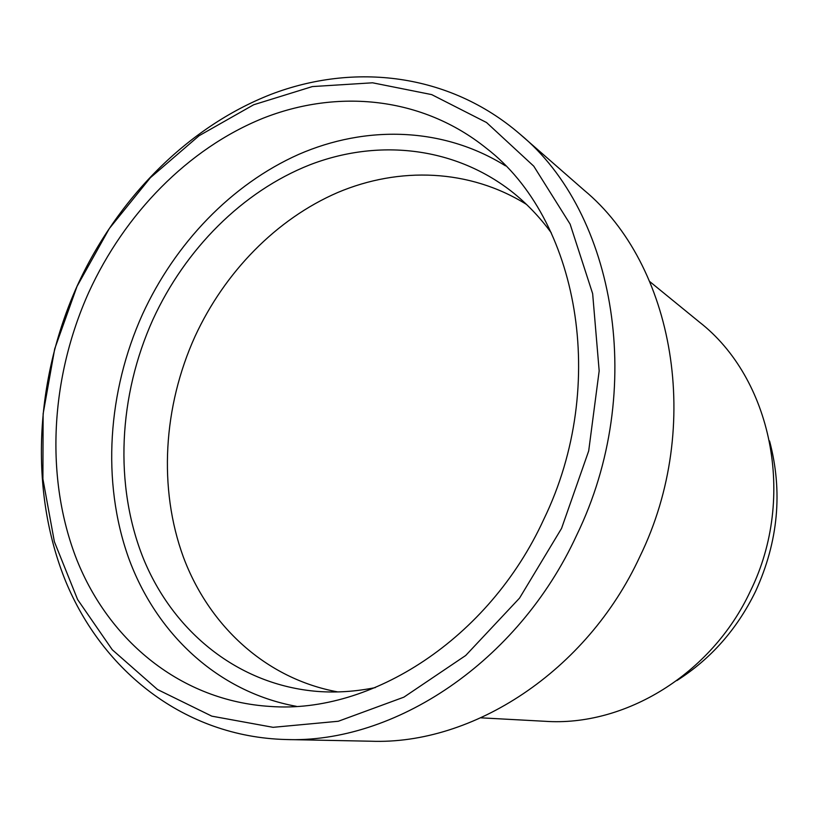 <?xml version="1.0" encoding="UTF-8"?>
<svg xmlns="http://www.w3.org/2000/svg" width="818" height="818" viewBox="0 0 818 818"><rect width="100%" height="100%" fill="white"/><g stroke="black" fill="none" stroke-linecap="round" stroke-linejoin="round"><path stroke-width="1.23" d="M676.844 680.596C710.883 658.93 737.151 629.144 755.638 591.22C778.307 541.557 782.949 491.475 769.564 440.974M481.025 717.836L545.003 721.292C624.512 726.865 711.629 674.523 750.413 591.056C796.916 496.782 771.19 377.896 699.451 322.128L649.819 281.627M285.574 739.513L370.871 741.22C472.375 745.106 586.608 671.834 639.84 556.649C703.746 425.871 673.633 264.255 584.093 190.185L519.859 134.029C615.433 212.7 647.181 390.247 576.67 535.197C517.937 662.815 393.693 743.818 285.574 739.513C184.459 736.732 102.71 671.097 65.634 581.209C28.927 490.647 34.837 380.145 77.209 285.85C116.964 198.968 187.271 127.189 270.738 94.459C354.041 62.485 449.113 73.058 519.859 134.029M561.547 528.418L519.542 598.111L465.708 655.484L403.887 697.161L338.315 721.261L273.079 727.325L211.831 716.159L157.496 689.513L112.27 649.758L77.618 599.563L54.377 541.72L42.904 478.939L43.129 413.826L54.704 348.867L77.025 286.382L109.275 228.611L150.389 177.7L199.06 135.747L253.692 104.755L312.323 86.575L372.568 82.802L431.679 94.602L486.526 122.516L533.776 166.187L570.126 224.132L592.651 293.672L599.175 370.891L588.694 450.922L561.547 528.418M88.814 292.261C124.796 213.682 187.976 148.723 262.69 118.385C337.313 88.722 422.108 96.524 486.393 148.273C577.815 218.283 609.471 384.153 543.704 519.502C488.827 639.185 371.157 714.012 270.4 706.455C181.064 700.995 109.244 641.107 76.749 559.624C44.632 477.559 50.389 377.681 88.814 292.261M505.504 165.839C442.835 126.749 365.769 125.093 298.57 154.449C231.371 184.418 175.124 243.355 142.567 314.143C107.669 391.444 101.514 481.454 128.446 557.498C155.798 633.071 217.24 691.844 296.361 706.333M526.495 204.418C469.481 168.835 399.215 166.494 337.732 192.506C276.249 219.071 224.664 272.2 195.032 336.402C163.242 406.526 158.181 488.407 183.467 557.334C209.122 625.862 265.83 678.776 337.854 691.926M551.312 232.874C539.522 216.79 526.178 202.905 511.291 191.218C452.998 146.064 376.812 138.856 309.562 164.939C242.261 191.606 185.267 249.224 153.017 319.347C118.528 395.626 113.927 485.043 143.365 558.49C173.14 631.465 237.936 685.095 317.721 691.445C336.607 692.836 355.82 691.547 375.36 687.59"/></g></svg>
